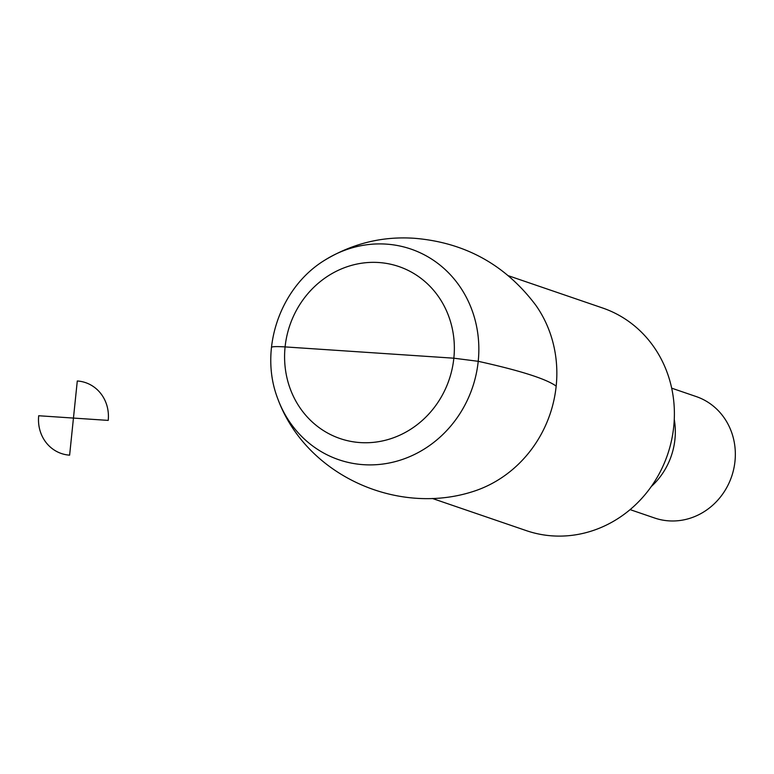 <?xml version="1.0" encoding="UTF-8"?>
<svg xmlns="http://www.w3.org/2000/svg" width="774" height="774" viewBox="0 0 774 774"><rect width="100%" height="100%" fill="white"/><g stroke="black" fill="none" stroke-linecap="round" stroke-linejoin="round"><path stroke-width="1.16" d="M472.014 491.848A118.741 109.937 -71.1 0 0 535.947 305.44C505.567 264.931 465.174 242.562 414.787 238.315C382.859 236.051 352.934 243.288 325.012 260.035C280.062 287.212 258.777 349.393 277.643 398.407A111.34 103.087 -71.1 0 0 396.036 461.401A111.34 103.087 -71.1 0 0 478.729 343.937A111.34 103.087 -71.1 0 0 386.265 244.12A111.34 103.087 -71.1 0 0 325.012 260.035M432.366 498.466L526.388 530.654A117.677 108.95 -71.1 0 0 667.575 454.609A117.677 108.95 -71.1 0 0 602.617 307.994L508.595 275.805M651.311 486.507A69.534 64.377 -71.1 0 0 674.27 419.431M630.104 509.621L654.611 518.009A64.184 59.424 -71.1 0 0 731.624 476.532A64.184 59.424 -71.1 0 0 696.194 396.559L671.687 388.171M556.177 386.11C546.115 378.844 520.128 370.582 478.226 361.313L453.845 358.198L285.103 346.907C275.999 346.365 271.471 346.558 271.519 347.487M108.215 420.398L73.453 418.076L77.294 380.982A37.442 34.666 108.9 0 1 108.215 420.398M73.453 418.076L69.621 455.16A37.442 34.666 108.9 0 1 38.7 415.744L73.453 418.076M378.776 262.521A90.887 84.153 -71.1 0 0 291.75 392.679A90.887 84.153 -71.1 0 0 437.891 402.451A90.887 84.153 -71.1 0 0 378.776 262.521M472.14 491.809C396.23 515.784 305.546 474.868 277.643 398.407"/></g></svg>
